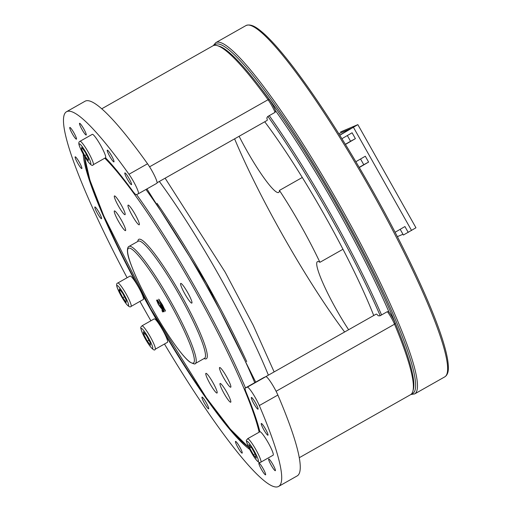 <?xml version="1.0" encoding="UTF-8"?>
<svg xmlns="http://www.w3.org/2000/svg" width="512" height="512" viewBox="0 0 512 512"><rect width="100%" height="100%" fill="white"/><g stroke="black" fill="none" stroke-linecap="round" stroke-linejoin="round"><path stroke-width="0.77" d="M224.032 393.421A10.765 1.478 -119.5 0 0 230.707 402.208A10.765 1.478 -119.5 0 0 226.778 392.256A10.765 1.478 -119.5 0 0 220.102 383.475A10.765 1.478 -119.5 0 0 224.032 393.421M118.368 205.888A10.765 1.478 -119.5 0 0 125.043 214.675A10.765 1.478 -119.5 0 0 121.107 204.723A10.765 1.478 -119.5 0 0 114.432 195.942A10.765 1.478 -119.5 0 0 118.368 205.888M212.915 382.573A11.302 1.555 60.5 0 1 217.043 393.024A11.302 1.555 60.5 0 1 210.035 383.795A11.302 1.555 60.5 0 1 205.907 373.35A11.302 1.555 60.5 0 1 212.915 382.573M121.402 220.166A11.302 1.555 60.5 0 1 125.53 230.611A11.302 1.555 60.5 0 1 118.522 221.389A11.302 1.555 60.5 0 1 114.394 210.944A11.302 1.555 60.5 0 1 121.402 220.166M135.104 214.349A11.302 1.555 60.5 0 1 139.238 224.794A11.302 1.555 60.5 0 1 132.23 215.571A11.302 1.555 60.5 0 1 128.096 205.126A11.302 1.555 60.5 0 1 135.104 214.349M187.718 292.646A11.302 1.555 60.5 0 1 191.846 303.091A11.302 1.555 60.5 0 1 184.838 293.869A11.302 1.555 60.5 0 1 180.704 283.418A11.302 1.555 60.5 0 1 187.718 292.646M226.618 376.755A11.302 1.555 60.5 0 1 230.752 387.2A11.302 1.555 60.5 0 1 223.738 377.978A11.302 1.555 60.5 0 1 219.61 367.533A11.302 1.555 60.5 0 1 226.618 376.755M164.173 311.731L157.485 299.859L162.893 309.069L162.221 307.091L164.282 311.674M156.512 300.083L158.842 303.245L157.197 301.306L158.515 304.288L160.282 306.784L160.154 305.626L163.398 311.686L162.714 311.974L161.939 310.605L162.477 310.381L160.915 307.456L160.915 308.026L158.374 304.429L156.512 300.083M158.675 299.168L162.515 304.979L165.453 311.194L161.606 305.37L158.675 299.168M157.517 301.126L157.197 301.306M160.659 306.573L160.282 306.784M163.373 311.629L162.714 311.974M163.174 311.712L162.432 310.4M160.954 307.43L160.41 306.714M157.338 301.222L157.043 300.499M165.318 310.406L164.941 309.875M159.526 300.288L159.277 299.699M164.774 309.971L159.36 300.384L161.786 305.299L164.774 309.971L165.062 309.805M342.982 249.248L319.917 262.31A88.512 12.166 -119.5 0 0 279.418 190.432A51.802 7.117 60.5 0 1 278.682 192.454A51.802 7.117 60.5 0 1 246.554 150.176A51.802 7.117 60.5 0 1 239.117 136.282M348.621 329.728A51.802 7.117 60.5 0 1 336.352 309.542A51.802 7.117 60.5 0 1 317.421 261.664A51.802 7.117 60.5 0 1 319.917 262.31M264.73 121.773A157.421 21.638 60.5 0 1 373.728 315.514M279.418 190.432L302.285 177.485M255.565 402.963A6.726 0.922 60.5 0 1 258.022 409.178A6.726 0.922 60.5 0 1 253.85 403.693A6.726 0.922 60.5 0 1 251.392 397.472A6.726 0.922 60.5 0 1 255.565 402.963M265.485 428.986A6.726 0.922 60.5 0 1 267.942 435.2A6.726 0.922 60.5 0 1 263.776 429.709A6.726 0.922 60.5 0 1 261.312 423.494A6.726 0.922 60.5 0 1 265.485 428.986M263.117 468.614A6.726 0.922 60.5 0 1 265.574 474.835A6.726 0.922 60.5 0 1 261.408 469.344A6.726 0.922 60.5 0 1 258.944 463.13A6.726 0.922 60.5 0 1 263.117 468.614M272.877 464.474A6.726 0.922 60.5 0 1 275.334 470.688A6.726 0.922 60.5 0 1 271.162 465.203A6.726 0.922 60.5 0 1 268.704 458.982A6.726 0.922 60.5 0 1 272.877 464.474M239.706 446.893A6.726 0.922 60.5 0 1 242.163 453.114A6.726 0.922 60.5 0 1 237.99 447.622A6.726 0.922 60.5 0 1 235.533 441.402A6.726 0.922 60.5 0 1 239.706 446.893M206.202 402.611A6.726 0.922 60.5 0 1 208.659 408.826A6.726 0.922 60.5 0 1 204.486 403.334A6.726 0.922 60.5 0 1 202.029 397.12A6.726 0.922 60.5 0 1 206.202 402.611M99.059 212.467A6.726 0.922 60.5 0 1 101.523 218.688A6.726 0.922 60.5 0 1 97.35 213.197A6.726 0.922 60.5 0 1 94.893 206.976A6.726 0.922 60.5 0 1 99.059 212.467M79.36 162.323A6.726 0.922 60.5 0 1 81.818 168.544A6.726 0.922 60.5 0 1 77.645 163.053A6.726 0.922 60.5 0 1 75.187 156.838A6.726 0.922 60.5 0 1 79.36 162.323M73.978 132.947A6.726 0.922 60.5 0 1 76.435 139.162A6.726 0.922 60.5 0 1 72.262 133.677A6.726 0.922 60.5 0 1 69.805 127.456A6.726 0.922 60.5 0 1 73.978 132.947M83.738 128.806A6.726 0.922 60.5 0 1 86.195 135.021A6.726 0.922 60.5 0 1 82.022 129.53A6.726 0.922 60.5 0 1 79.565 123.315A6.726 0.922 60.5 0 1 83.738 128.806M111.475 155.654A6.726 0.922 60.5 0 1 113.933 161.875A6.726 0.922 60.5 0 1 109.76 156.384A6.726 0.922 60.5 0 1 107.302 150.163A6.726 0.922 60.5 0 1 111.475 155.654M129.043 178.432A6.726 0.922 60.5 0 1 131.501 184.646A6.726 0.922 60.5 0 1 127.334 179.155A6.726 0.922 60.5 0 1 124.87 172.941A6.726 0.922 60.5 0 1 129.043 178.432M277.869 395.053L259.309 405.555A13.453 1.85 -119.5 0 0 255.603 398.176A13.453 1.85 -119.5 0 0 247.283 387.181L265.843 376.672A13.453 1.85 60.5 0 1 274.157 387.667A13.453 1.85 60.5 0 1 277.869 395.053A215.277 29.587 60.5 0 1 297.21 475.891L278.656 486.4A215.277 29.587 60.5 0 1 164.467 344.006M127.104 277.734A215.277 29.587 60.5 0 1 66.483 111.75L85.037 101.242A215.277 29.587 60.5 0 1 147.539 163.763A13.453 1.85 60.5 0 1 151.981 170.835A13.453 1.85 60.5 0 1 156.896 183.27A13.453 1.85 60.5 0 1 156.87 183.283L138.368 193.76M105.51 157.779A176.262 24.224 60.5 0 1 132.749 191.155A13.453 1.85 -119.5 0 0 136.314 194.637L138.317 193.792A13.453 1.85 -119.5 0 0 138.342 193.779A13.453 1.85 -119.5 0 0 133.421 181.344A13.453 1.85 -119.5 0 0 128.986 174.266L147.539 163.763M263.789 377.549A13.453 1.85 60.5 0 1 263.814 377.536A13.453 1.85 60.5 0 1 263.84 377.523L245.286 388.032A13.453 1.85 -119.5 0 0 245.261 388.045A13.453 1.85 -119.5 0 0 246.266 392.608A176.262 24.224 60.5 0 1 259.898 431.77M265.843 376.672L263.84 377.523M249.69 449.395A176.262 24.224 60.5 0 1 164.474 333.408M158.765 323.686A176.262 24.224 60.5 0 1 141.715 293.421M136.378 283.546A176.262 24.224 60.5 0 1 83.219 154.054M259.309 405.555A215.277 29.587 60.5 0 1 278.656 486.4M150.88 320.774A215.277 29.587 60.5 0 1 139.949 301.389M66.483 111.75A215.277 29.587 60.5 0 1 128.986 174.266M247.283 387.181L245.286 388.032M275.072 112.346A10.765 1.478 -119.5 0 0 268.045 99.725A200.48 27.552 -119.5 0 0 217.222 45.619L219.014 46.138A199.136 27.373 60.5 0 1 269.498 99.878A9.421 1.293 60.5 0 1 275.59 110.784L275.072 112.346L267.648 116.55L266.803 118.048A10.765 1.478 60.5 0 1 267.117 120.422A10.765 1.478 60.5 0 1 267.091 120.435M217.222 45.619A200.48 27.552 -119.5 0 0 213.331 45.626A200.48 27.552 -119.5 0 0 212.941 45.818L101.715 108.806M344.634 331.987A165.498 22.746 60.5 0 1 234.598 138.835M299.302 457.702L410.528 394.714A200.48 27.552 -119.5 0 0 412.896 391.142A200.48 27.552 -119.5 0 0 394.534 324.198A10.765 1.478 -119.5 0 0 387.366 311.642L388.954 311.974A9.421 1.293 60.5 0 1 395.136 322.848A199.136 27.373 60.5 0 1 413.376 389.338L412.896 391.142M265.395 376.864L376.198 314.112A10.765 1.478 60.5 0 1 378.214 315.763L379.942 315.84L387.366 311.642M400.179 229.312L403.398 235.027L415.962 227.776L357.85 124.634L340.608 131.93A5.382 0.742 60.5 0 1 340.608 131.93L340.595 131.936A5.382 0.742 60.5 0 0 340.589 131.942M339.782 135.283L357.85 124.634M339.686 135.136L350.816 128.595L338.784 133.69M360.55 158.989L363.77 164.698L359.2 167.36M347.341 135.546L350.56 141.261L345.357 144.294M359.29 167.514L368.602 162.08L365.299 156.224L355.872 161.715M345.446 144.435L355.392 138.643L352.09 132.781L341.914 138.714M408.23 232.41L404.928 226.547L395.098 232.275M350.56 141.261L355.392 138.643M363.77 164.698L368.602 162.08M402.963 234.259L397.357 236.64M247.584 438.739L259.872 431.782A13.453 1.85 60.5 0 1 264.806 437.178A13.453 1.85 60.5 0 1 271.539 449.254A13.453 1.85 60.5 0 1 273.133 455.194L260.845 462.157A13.453 1.85 60.5 0 0 259.245 456.218A13.453 1.85 60.5 0 0 252.512 444.134A13.453 1.85 60.5 0 0 247.584 438.739C246.579 441.274 245.062 437.651 248.166 446.259C252 454.31 258.214 464.723 260.845 462.157M256.346 458.15L255.494 454.701L251.738 447.917L248.832 444.589L249.683 448.038L253.44 454.816L256.346 458.15M255.053 453.901L253.44 454.816M251.13 447.219L249.683 448.038M141.939 325.843L154.234 318.88A13.453 1.85 60.5 0 1 159.584 324.922A13.453 1.85 60.5 0 1 166.438 337.613A13.453 1.85 60.5 0 1 167.494 342.298L155.2 349.254A13.453 1.85 60.5 0 0 154.144 344.57A13.453 1.85 60.5 0 0 147.296 331.878A13.453 1.85 60.5 0 0 141.939 325.843C140.71 327.885 139.936 325.875 142.035 332.23C146.835 343.245 154.336 352.819 155.2 349.254M150.522 345.203L150.163 342.522L146.592 335.789L143.373 331.738L143.725 334.413L147.302 341.146L150.522 345.203M148.941 340.218L147.302 341.146M144.947 333.722L143.725 334.413M117.798 283.002L130.093 276.045A13.453 1.85 60.5 0 1 135.763 282.566A13.453 1.85 60.5 0 1 142.643 295.622A13.453 1.85 60.5 0 1 143.354 299.456L131.059 306.419A13.453 1.85 60.5 0 0 130.349 302.586A13.453 1.85 60.5 0 0 123.469 289.53A13.453 1.85 60.5 0 0 117.798 283.002C116.314 283.322 116.237 285.197 117.587 288.627L126.33 303.968C128.646 306.669 130.227 307.482 131.059 306.419M126.214 302.259L126.227 300.173L122.822 293.549L119.405 289.005L119.392 291.085L122.797 297.715L126.214 302.259M124.474 296.768L122.797 297.715M120.499 290.458L119.392 291.085M79.987 141.306L92.282 134.349A13.453 1.85 60.5 0 1 98.131 141.158A13.453 1.85 60.5 0 1 105.005 154.387A13.453 1.85 60.5 0 1 105.542 157.76L93.248 164.723A13.453 1.85 60.5 0 0 92.71 161.35A13.453 1.85 60.5 0 0 85.843 148.122A13.453 1.85 60.5 0 0 79.987 141.306C78.573 141.818 78.445 143.552 79.61 146.502C83.117 155.488 91.763 168.557 93.248 164.723M88.288 160.48L88.512 158.746L85.222 152.205L81.702 147.392L81.472 149.126L84.768 155.667L88.288 160.48M86.477 154.701L84.768 155.667M82.528 148.525L81.472 149.126M157.037 203.328A165.498 22.746 60.5 0 1 206.4 282.906A165.498 22.746 60.5 0 1 246.688 361.638M204.563 358.272A67.277 9.248 -119.5 0 0 179.974 296.096A67.277 9.248 -119.5 0 0 138.259 241.19L128.979 246.445A67.277 9.248 60.5 0 1 170.701 301.35A67.277 9.248 60.5 0 1 195.283 363.526L204.563 358.272M137.805 241.453A68.621 9.434 60.5 0 1 181.306 295.366A68.621 9.434 60.5 0 1 204.109 358.528M169.37 302.08A65.926 9.062 -119.5 0 0 128.614 248.211A65.926 9.062 -119.5 0 0 152.582 309.203A65.926 9.062 -119.5 0 0 193.338 363.072A65.926 9.062 -119.5 0 0 169.37 302.08M254.752 382.669A174.912 24.038 -119.5 0 0 205.28 283.706A174.912 24.038 -119.5 0 0 145.952 189.466M259.136 432.198A173.568 23.859 -119.5 0 0 194.669 289.69A173.568 23.859 -119.5 0 0 104.8 158.182M84.589 156.442A173.568 23.859 -119.5 0 0 150.47 308.454A173.568 23.859 -119.5 0 0 248.576 447.149M136.55 194.541A174.912 24.038 60.5 0 1 196 288.96A174.912 24.038 60.5 0 1 245.478 387.923M268.397 375.168A165.498 22.746 -119.5 0 0 219.155 275.68A165.498 22.746 -119.5 0 0 159.347 181.453M380.205 315.693A189.715 26.074 -119.5 0 0 328.928 213.952A189.715 26.074 -119.5 0 0 267.91 116.397M269.274 115.629A191.059 26.259 60.5 0 1 330.259 213.222A191.059 26.259 60.5 0 1 381.568 314.925M371.059 190.31A201.824 27.738 -119.5 0 0 245.907 25.6C251.475 23.232 257.869 28.378 263.603 33.35C272.205 41.037 282.79 53.216 295.379 69.888C319.571 102.202 345.133 142.144 372.064 189.722C406.304 250.33 434.797 311.738 444.333 345.574C447.136 355.341 448.48 362.918 448.358 368.301C448.352 372.454 447.174 375.302 444.819 376.838A201.824 27.738 -119.5 0 0 371.059 190.31M388.954 311.974A191.059 26.259 -119.5 0 0 337.216 209.28A191.059 26.259 -119.5 0 0 275.59 110.784M410.797 394.541L414.669 393.914A201.824 27.738 -119.5 0 0 340.909 207.386A201.824 27.738 -119.5 0 0 215.757 42.675L213.229 45.67M260.262 87.437A192.41 26.445 60.5 0 1 338.547 208.55A192.41 26.445 60.5 0 1 399.168 332.723M411.571 393.85A200.48 27.552 -119.5 0 0 339.578 208.115A200.48 27.552 -119.5 0 0 214.214 45.363M149.581 166.81L268.045 99.725L269.498 99.878M395.136 322.848L394.534 324.198L276.09 391.277M353.446 127.322L411.565 230.464M256.915 456.326A11.571 1.594 -119.5 0 0 248.627 442.573A11.571 1.594 -119.5 0 0 248.262 446.406A11.571 1.594 -119.5 0 0 256.55 460.166A11.571 1.594 -119.5 0 0 256.915 456.326M151.744 344.512A11.571 1.594 -119.5 0 0 143.565 330.374A11.571 1.594 -119.5 0 0 142.15 332.429A11.571 1.594 -119.5 0 0 150.323 346.56A11.571 1.594 -119.5 0 0 151.744 344.512M127.898 302.4A11.571 1.594 -119.5 0 0 119.891 288.134A11.571 1.594 -119.5 0 0 117.715 288.864A11.571 1.594 -119.5 0 0 125.728 303.13A11.571 1.594 -119.5 0 0 127.898 302.4M90.234 161.101A11.571 1.594 -119.5 0 0 82.355 146.822A11.571 1.594 -119.5 0 0 79.75 146.765A11.571 1.594 -119.5 0 0 87.629 161.05A11.571 1.594 -119.5 0 0 90.234 161.101M128.979 246.445C128.698 246.118 125.165 248.627 129.805 261.235C134.227 273.99 141.818 289.984 152.57 309.21C166.611 334.195 182.394 356.685 190.003 362.163C193.619 363.968 195.379 364.422 195.283 363.526M146.925 188.915L206.278 283.123L255.718 382.118M84.422 156.16L89.894 180.083L103.782 215.923L150.458 308.461L206.24 397.658L230.374 429.178L248.698 447.398M165.12 178.182L225.158 272.154L253.222 325.28L274.131 371.917M245.907 25.6L215.757 42.675M444.819 376.838L414.669 393.914M156.896 183.27L138.342 193.779M263.814 377.536L245.261 388.045M267.117 120.422L157.088 182.733"/></g></svg>
